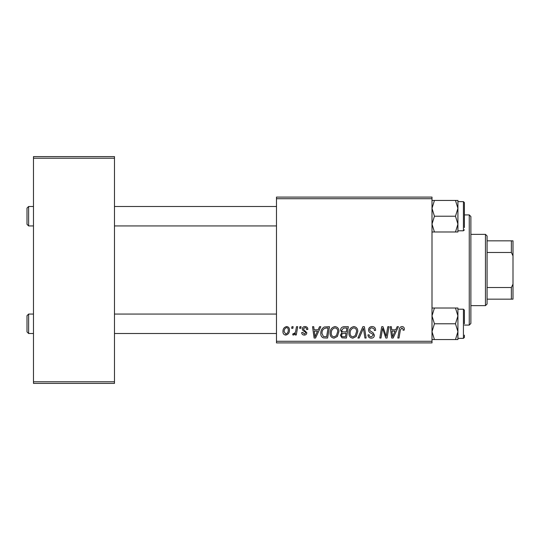 <?xml version="1.0" encoding="UTF-8"?>
<svg xmlns="http://www.w3.org/2000/svg" width="540" height="540" viewBox="0 0 540 540"><rect width="100%" height="100%" fill="white"/><g stroke="black" fill="none" stroke-linecap="round" stroke-linejoin="round"><path stroke-width="0.81" d="M276.48 197.1L432 197.1L432 198.72L276.48 198.72L276.48 197.1M318.148 329.791L319.538 326.7L320.814 326.7L315.549 338.04L314.111 338.04L312.552 326.7L313.74 326.7L314.118 329.791L318.148 329.791M340.544 330.23C340.686 328.138 341.773 326.963 343.805 326.7L348.347 326.7L346.43 338.04L341.962 337.851L340.396 335.286L341.962 332.519L340.544 330.23M401.996 326.551C403.535 326.653 404.305 327.49 404.312 329.056L404.21 330.089L403.029 330.237L403.137 329.245L401.915 327.881L400.37 330.014L399.006 338.04L397.811 338.04L399.215 329.731C399.357 327.888 400.282 326.828 401.996 326.551M386.593 333.619L387.808 326.7L388.996 326.7L387.058 338.04L385.817 338.04L382.57 328.415L380.99 338.04L379.796 338.04L381.713 326.7L382.961 326.7L386.228 336.305L386.593 333.619M368.523 329.886C368.739 327.76 369.927 326.646 372.08 326.551C374.463 326.68 375.631 327.962 375.597 330.392L374.416 330.527L374.112 328.86L372.006 327.881C370.67 327.875 369.9 328.502 369.704 329.778L370.008 330.77L373.079 332.701L374.416 335.178C374.267 337.122 373.207 338.121 371.243 338.189C369.191 338.06 368.084 336.967 367.929 334.901L369.11 334.793C369.225 336.11 369.954 336.798 371.284 336.859L373.241 335.246L372.796 334.233L370.764 333.059C369.306 332.478 368.564 331.425 368.523 329.886M357.925 338.04L362.88 326.7L364.385 326.7L366.12 338.04L364.932 338.04L363.447 328.32L359.195 338.04L357.925 338.04M348.941 333.14C348.914 329.535 350.561 327.341 353.882 326.551C356.495 327.031 357.791 328.664 357.777 331.459L356.225 336.474L352.856 338.189C350.163 337.696 348.86 336.015 348.941 333.14M276.48 341.28L432 341.28L432 342.9L276.48 342.9L276.48 198.72M432 341.28L432 198.72M282.96 331.648C282.886 328.88 284.114 327.186 286.632 326.551C288.502 326.801 289.433 327.895 289.44 329.839C289.548 332.714 288.306 334.469 285.707 335.097C283.824 334.793 282.906 333.646 282.96 331.648M395.759 329.791L397.15 326.7L398.425 326.7L393.161 338.04L391.723 338.04L390.17 326.7L391.351 326.7L391.73 329.791L395.759 329.791M330.089 333.14C330.068 329.535 331.715 327.341 335.029 326.551C337.642 327.031 338.938 328.664 338.924 331.459L337.372 336.474L334.004 338.189C331.317 337.696 330.007 336.015 330.089 333.14M324.317 326.97L329.501 326.7L327.584 338.04L323.305 337.892C321.503 337.007 320.666 335.509 320.807 333.396C320.74 330.507 321.908 328.361 324.317 326.97M305.033 326.551C306.835 326.626 307.773 327.557 307.847 329.346L306.673 329.643C306.72 328.408 306.16 327.726 304.978 327.584L303.433 328.847L303.676 329.569L306.821 332.748C306.686 334.24 305.863 335.023 304.344 335.097C302.697 335.057 301.799 334.22 301.664 332.593L302.839 332.444L304.405 334.064L305.64 332.93L305.525 332.262L302.846 330.44L302.252 328.941C302.474 327.362 303.399 326.565 305.033 326.551M299.626 328.32L299.896 326.7L301.077 326.7L300.827 328.32L299.626 328.32M291.668 328.32L291.944 326.7L293.119 326.7L292.876 328.32L291.668 328.32M295.886 330.001L296.487 326.7L297.682 326.7L296.291 334.949L295.097 334.949L295.394 333.241L293.483 335.097L292.68 334.793L293.153 333.504L293.74 333.767C295.11 332.998 295.826 331.742 295.886 330.001M33.48 156.6L114.48 156.6L114.48 158.22L33.48 158.22L33.48 156.6M114.48 381.78L114.48 383.4L33.48 383.4L33.48 381.78L114.48 381.78L114.48 158.22M33.48 381.78L33.48 158.22M285.761 334.064C287.543 333.41 288.374 332.046 288.259 329.967C288.353 328.658 287.807 327.868 286.625 327.584C284.897 328.266 284.067 329.623 284.141 331.654L285.761 334.064M355.293 335.603L356.596 331.398C356.609 329.407 355.678 328.232 353.795 327.881C351.27 328.637 350.048 330.433 350.116 333.261C350.069 335.293 350.993 336.494 352.897 336.859L355.293 335.603M393.545 334.483L395.111 331.121L391.898 331.121L392.607 336.798L393.545 334.483M345.465 336.717L346.059 333.18L342.225 333.653L341.577 335.232C341.678 336.339 342.299 336.832 343.44 336.717L345.465 336.717M346.282 331.857L346.93 328.023L343.562 328.084L341.719 330.257C341.84 331.439 342.529 331.972 343.784 331.857L346.282 331.857M336.44 335.603L337.743 331.398C337.757 329.407 336.825 328.232 334.942 327.881C332.424 328.637 331.196 330.433 331.263 333.261C331.223 335.293 332.147 336.494 334.044 336.859L336.44 335.603M315.934 334.483L317.5 331.121L314.287 331.121L314.989 336.798L315.934 334.483M326.612 336.717L328.084 328.023L326.565 328.023C323.44 328.32 321.914 330.129 321.988 333.47L323.413 336.521L326.612 336.717M469.26 214.92L470.88 216.54L470.88 323.46L469.26 325.08L469.26 214.92L464.4 214.92M469.26 325.08L464.4 325.08M27 208.116L28.62 206.496L28.62 225.936L27 224.316L27 208.116M276.48 225.936L114.48 225.936M33.48 225.936L28.62 225.936M276.48 206.496L114.48 206.496M33.48 206.496L28.62 206.496M457.92 331.668L457.92 315.9L455.483 323.784L457.92 331.668L455.483 339.552L457.92 339.552L457.92 331.668M464.4 323.784L464.4 310.176L464.4 323.784M432 339.552L434.437 339.552L432 331.668L434.437 323.784L455.483 323.784M434.437 339.552L455.483 339.552M434.437 323.784L432 315.9L434.437 308.016L455.483 308.016L457.92 315.9L457.92 308.016L455.483 308.016M434.437 308.016L432 308.016M28.62 314.064L28.62 333.504L27 331.884L27 315.684L28.62 314.064L33.48 314.064M114.48 314.064L276.48 314.064M28.62 333.504L33.48 333.504M114.48 333.504L276.48 333.504M432 231.984L434.437 231.984L432 224.1L434.437 216.216L432 208.332L434.437 200.448L455.483 200.448L457.92 208.332L455.483 216.216L457.92 224.1L455.483 231.984L457.92 231.984L457.92 200.448L455.483 200.448M464.4 227.556L464.4 202.608L464.4 227.556M434.437 231.984L455.483 231.984M434.437 216.216L455.483 216.216M434.437 200.448L432 200.448M457.92 309.204L463.428 309.204L463.428 338.364L464.4 337.392L464.4 335.124M457.92 230.796L463.428 230.796L463.428 201.636L464.4 202.608L464.4 204.876M485.46 234.36L487.08 235.98L487.08 304.02L485.46 305.64L485.46 234.36L470.88 234.36M487.08 240.84L513 240.84L513 299.16L511.38 299.16L511.38 287.523L513 284.121M487.08 287.523L511.38 287.523M513 255.879L511.38 252.477L511.38 240.84M487.08 252.477L511.38 252.477M487.08 299.16L511.38 299.16M463.428 338.364L457.92 338.364M463.428 309.204L464.4 310.176M463.428 201.636L457.92 201.636M463.428 230.796L464.4 229.824M485.46 305.64L470.88 305.64"/></g></svg>
